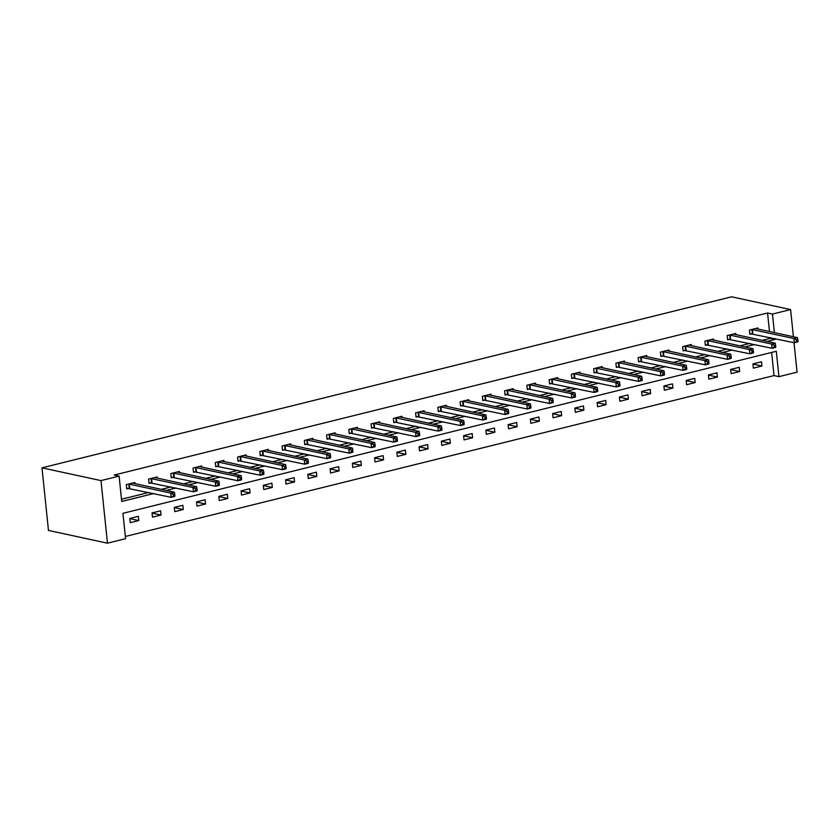 <?xml version="1.0" encoding="UTF-8"?>
<svg xmlns="http://www.w3.org/2000/svg" width="840" height="840" viewBox="0 0 840 840"><rect width="100%" height="100%" fill="white"/><g stroke="black" fill="none" stroke-linecap="round" stroke-linejoin="round"><path stroke-width="1.26" d="M794.021 342.689L797.066 372.162L778.943 376.656L776.318 351.278L122.945 513.324L125.57 538.692L107.457 543.186L48.468 530.428L42 467.838L731.609 296.814L790.598 309.572L772.475 314.066L767.561 312.994L114.188 475.041L119.102 476.102L121.727 501.48L153.762 493.531M125.339 536.466L774.029 375.585L778.943 376.656M774.029 375.585L771.635 352.443M761.481 361.788L752.924 363.909L753.365 368.141L761.922 366.009L761.481 361.788M739.231 367.3L730.663 369.421L731.105 373.653L739.662 371.532L739.231 367.3M716.972 372.824L708.414 374.945L708.855 379.176L717.413 377.055L716.972 372.824M694.722 378.346L686.154 380.468L686.595 384.699L695.153 382.568L694.722 378.346M672.462 383.859L663.904 385.98L664.346 390.212L672.903 388.091L672.462 383.859M650.212 389.382L641.645 391.503L642.086 395.735L650.643 393.614L650.212 389.382M627.952 394.905L619.395 397.026L619.836 401.257L628.394 399.126L627.952 394.905M605.703 400.418L597.135 402.538L597.576 406.77L606.134 404.649L605.703 400.418M583.443 405.941L574.885 408.062L575.327 412.293L583.884 410.172L583.443 405.941M561.194 411.464L552.625 413.584L553.067 417.816L561.624 415.685L561.194 411.464M538.933 416.976L530.376 419.097L530.817 423.329L539.375 421.207L538.933 416.976M516.684 422.499L508.127 424.62L508.557 428.852L517.115 426.731L516.684 422.499M494.424 428.022L485.867 430.143L486.308 434.364L494.865 432.243L494.424 428.022M472.175 433.534L463.617 435.656L464.048 439.887L472.605 437.766L472.175 433.534M449.915 439.058L441.357 441.179L441.798 445.41L450.356 443.289L449.915 439.058M427.665 444.57L419.108 446.702L419.538 450.923L428.096 448.802L427.665 444.57M405.405 450.093L396.848 452.214L397.288 456.445L405.846 454.325L405.405 450.093M383.156 455.616L374.598 457.737L375.029 461.969L383.586 459.848L383.156 455.616M360.895 461.129L352.338 463.26L352.779 467.481L361.337 465.36L360.895 461.129M338.646 466.651L330.089 468.772L330.519 473.004L339.077 470.883L338.646 466.651M316.386 472.175L307.829 474.296L308.269 478.527L316.827 476.406L316.386 472.175M294.137 477.687L285.579 479.819L286.01 484.04L294.567 481.919L294.137 477.687M271.877 483.21L263.319 485.331L263.76 489.562L272.318 487.442L271.877 483.21M249.627 488.733L241.07 490.854L241.5 495.086L250.058 492.954L249.627 488.733M227.367 494.245L218.809 496.377L219.251 500.598L227.808 498.477L227.367 494.245M205.118 499.769L196.56 501.89L196.991 506.121L205.548 504L205.118 499.769M182.858 505.292L174.3 507.413L174.741 511.644L183.298 509.513L182.858 505.292M160.608 510.804L152.05 512.936L152.481 517.156L161.038 515.035L160.608 510.804M138.348 516.327L129.791 518.448L130.232 522.68L138.789 520.558L138.348 516.327M121.495 499.254L148.848 492.471M161.322 489.374L171.108 486.948M183.572 483.861L193.358 481.435M205.832 478.338L215.618 475.913M228.081 472.815L237.867 470.39M250.341 467.303L260.127 464.877M272.591 461.78L282.377 459.354M294.851 456.257L304.637 453.831M317.1 450.744L326.886 448.319M339.36 445.221L349.146 442.796M361.61 439.698L371.395 437.272M383.87 434.185L393.656 431.76M406.119 428.663L415.905 426.237M428.379 423.14L438.165 420.714M450.629 417.627L460.415 415.202M472.889 412.104L482.664 409.679M495.138 406.581L504.924 404.156M517.398 401.069L527.173 398.643M539.648 395.546L549.433 393.12M561.908 390.022L571.683 387.597M584.157 384.51L593.943 382.084M606.417 378.987L616.192 376.562M628.667 373.464L638.452 371.038M650.926 367.952L660.702 365.526M673.176 362.429L682.962 360.003M695.436 356.916L705.212 354.48M717.686 351.393L727.472 348.968M739.946 345.87L749.721 343.445M762.195 340.358L770.186 338.373L770.091 337.522M769.482 331.601L767.561 312.994M758.111 329.133L757.985 327.947L749.427 330.078L749.868 334.299L752.168 333.732M735.851 334.656L735.735 333.469L727.167 335.591L727.608 339.822L729.918 339.245M713.601 340.179L713.475 338.993L704.918 341.114L705.359 345.345L707.658 344.768M691.341 345.692L691.226 344.505L682.658 346.637L683.099 350.858L685.409 350.291M669.091 351.215L668.966 350.028L660.408 352.149L660.849 356.381L663.149 355.803M646.832 356.738L646.716 355.551L638.148 357.672L638.589 361.904L640.899 361.326M624.582 362.25L624.456 361.064L615.899 363.195L616.34 367.416L618.65 366.849M602.322 367.773L602.207 366.587L593.639 368.707L594.079 372.939L596.389 372.362M580.073 373.296L579.947 372.11L571.389 374.231L571.83 378.462L574.14 377.885M557.812 378.808L557.697 377.622L549.139 379.743L549.57 383.975L551.88 383.407M535.563 384.332L535.437 383.145L526.88 385.266L527.321 389.498L529.631 388.92M513.303 389.855L513.188 388.668L504.63 390.789L505.06 395.02L507.37 394.443M491.054 395.367L490.928 394.181L482.37 396.302L482.811 400.533L485.121 399.966M468.794 400.89L468.678 399.704L460.12 401.825L460.551 406.056L462.861 405.479M446.544 406.413L446.418 405.227L437.861 407.348L438.302 411.579L440.612 411.002M424.284 411.925L424.169 410.739L415.611 412.86L416.042 417.092L418.352 416.524M402.034 417.449L401.909 416.262L393.351 418.383L393.792 422.615L396.102 422.037M379.774 422.961L379.659 421.785L371.102 423.906L371.532 428.138L373.842 427.56M357.525 428.484L357.399 427.298L348.842 429.419L349.282 433.65L351.593 433.083M335.265 434.007L335.149 432.82L326.592 434.942L327.022 439.173L329.332 438.596M313.016 439.519L312.889 438.344L304.332 440.465L304.773 444.685L307.083 444.119M290.756 445.043L290.64 443.856L282.082 445.977L282.513 450.209L284.823 449.642M268.506 450.566L268.38 449.379L259.822 451.5L260.264 455.731L262.574 455.154M246.257 456.078L246.131 454.892L237.573 457.023L238.004 461.244L240.314 460.677M223.997 461.601L223.871 460.415L215.313 462.536L215.754 466.767L218.064 466.2M201.747 467.124L201.621 465.938L193.064 468.058L193.494 472.29L195.804 471.713M179.487 472.637L179.361 471.45L170.803 473.582L171.245 477.803L173.554 477.236M157.238 478.159L157.112 476.973L148.554 479.094L148.984 483.326L151.294 482.759M134.978 483.683L134.852 482.496L126.294 484.617L126.735 488.849L129.045 488.271M119.102 476.102L100.989 480.596L42 467.838M100.989 480.596L107.457 543.186M793.401 336.767L790.598 309.572M767.109 341.418L775.1 339.433L775.005 338.583M774.396 332.661L772.475 314.066M166.236 490.434L176.022 488.009M188.496 484.921L198.272 482.496M210.746 479.399L220.532 476.973M233.006 473.886L242.781 471.45M255.255 468.363L265.041 465.938M277.515 462.84L287.291 460.415M299.764 457.328L309.55 454.892M322.024 451.805L331.8 449.379M344.274 446.281L354.06 443.856M366.534 440.769L376.31 438.344M388.784 435.246L398.57 432.82M411.033 429.723L420.819 427.298M433.293 424.211L443.079 421.785M455.543 418.688L465.329 416.262M477.803 413.165L487.589 410.739M500.052 407.652L509.838 405.227M522.312 402.129L532.098 399.704M544.562 396.606L554.348 394.181M566.822 391.094L576.607 388.668M589.071 385.57L598.857 383.145M611.331 380.048L621.117 377.622M633.581 374.535L643.367 372.11M655.841 369.012L665.626 366.587M678.09 363.489L687.876 361.064M700.35 357.977L710.136 355.551M722.6 352.454L732.385 350.028M744.86 346.931L754.646 344.505M770.186 338.373L775.1 339.433M752.945 364.067L761.922 366.009M730.685 369.59L739.662 371.532M708.435 375.113L717.413 377.055M686.175 380.625L695.153 382.568M663.925 386.148L672.903 388.091M641.666 391.671L650.643 393.614M619.416 397.183L628.394 399.126M597.156 402.707L606.134 404.649M574.907 408.23L583.884 410.172M552.647 413.742L561.624 415.685M530.397 419.265L539.375 421.207M508.137 424.788L517.115 426.731M485.888 430.3L494.865 432.243M463.628 435.824L472.605 437.766M441.378 441.346L450.356 443.289M419.118 446.859L428.096 448.802M396.869 452.382L405.846 454.325M374.608 457.905L383.586 459.848M352.359 463.418L361.337 465.36M330.099 468.941L339.077 470.883M307.85 474.464L316.827 476.406M285.59 479.976L294.567 481.919M263.34 485.499L272.318 487.442M241.08 491.022L250.058 492.954M218.831 496.534L227.808 498.477M196.571 502.058L205.548 504M174.321 507.581L183.298 509.513M152.061 513.093L161.038 515.035M129.811 518.616L138.789 520.558M798 341.156L797.822 339.465L796.394 339.812L796.572 341.512L798 341.156L797.927 341.88L794.356 342.762L793.916 338.541L751.737 329.5M796.394 339.812L793.916 338.541L797.486 337.649L755.675 328.524M796.572 341.512L794.356 342.762L749.795 333.627M797.822 339.465L797.486 337.649M775.75 346.679L775.572 344.978L774.144 345.334L774.323 347.025L775.75 346.679L775.667 347.403L772.107 348.285L771.666 344.054L729.477 335.024M774.144 345.334L771.666 344.054L775.236 343.171L733.425 334.047M774.323 347.025L772.107 348.285L727.534 339.139M775.572 344.978L775.236 343.171M753.49 352.191L753.312 350.501L751.895 350.858L752.062 352.548L753.49 352.191L753.417 352.916L749.847 353.808L749.406 349.577L707.227 340.536M751.895 350.858L749.406 349.577L752.976 348.695L711.165 339.56M752.062 352.548L749.847 353.808L705.285 344.663M753.312 350.501L752.976 348.695M731.241 357.714L731.062 356.024L729.635 356.37L729.813 358.071L731.241 357.714L731.157 358.439L727.598 359.32L727.157 355.1L684.968 346.059M729.635 356.37L727.157 355.1L730.726 354.207L688.916 345.082M729.813 358.071L727.598 359.32L683.025 350.185M731.062 356.024L730.726 354.207M708.981 363.237L708.803 361.536L707.385 361.893L707.553 363.584L708.981 363.237L708.908 363.962L705.337 364.844L704.897 360.612L662.718 351.582M707.385 361.893L704.897 360.612L708.466 359.73L666.655 350.606M707.553 363.584L705.337 364.844L660.775 355.698M708.803 361.536L708.466 359.73M686.731 368.75L686.553 367.059L685.125 367.416L685.303 369.106L686.731 368.75L686.648 369.474L683.088 370.367L682.647 366.135L640.458 357.094M685.125 367.416L682.647 366.135L686.217 365.253L644.406 356.118M685.303 369.106L683.088 370.367L638.516 361.221M686.553 367.059L686.217 365.253M664.472 374.272L664.293 372.582L662.875 372.929L663.044 374.63L664.472 374.272L664.398 374.997L660.828 375.879L660.387 371.658L618.208 362.618M662.875 372.929L660.387 371.658L663.957 370.766L622.146 361.641M663.044 374.63L660.828 375.879L616.266 366.744M664.293 372.582L663.957 370.766M642.222 379.785L642.044 378.094L640.615 378.452L640.794 380.142L642.222 379.785L642.138 380.52L638.578 381.402L638.138 377.171L595.949 368.141M640.615 378.452L638.138 377.171L641.707 376.288L599.897 367.164M640.794 380.142L638.578 381.402L594.006 372.256M642.044 378.094L641.707 376.288M619.962 385.308L619.784 383.618L618.366 383.975L618.534 385.665L619.962 385.308L619.889 386.032L616.319 386.925L615.877 382.694L573.699 373.653M618.366 383.975L615.877 382.694L619.448 381.812L577.637 372.677M618.534 385.665L616.319 386.925L571.756 377.78M619.784 383.618L619.448 381.812M597.712 390.831L597.534 389.141L596.106 389.487L596.284 391.178L597.712 390.831L597.629 391.556L594.069 392.438L593.628 388.206L551.439 379.176M596.106 389.487L593.628 388.206L597.198 387.324L555.387 378.2M596.284 391.178L594.069 392.438L549.497 383.303M597.534 389.141L597.198 387.324M575.452 396.344L575.274 394.653L573.856 395.01L574.025 396.701L575.452 396.344L575.379 397.079L571.809 397.961L571.368 393.729L529.19 384.699M573.856 395.01L571.368 393.729L574.938 392.847L533.127 383.723M574.025 396.701L571.809 397.961L527.247 388.815M575.274 394.653L574.938 392.847M553.203 401.867L553.025 400.176L551.597 400.533L551.775 402.224L553.203 401.867L553.119 402.591L549.559 403.483L549.119 399.252L506.93 390.212M551.597 400.533L549.119 399.252L552.688 398.37L510.878 389.235M551.775 402.224L549.559 403.483L504.987 394.338M553.025 400.176L552.688 398.37M530.943 407.39L530.764 405.699L529.347 406.046L529.515 407.736L530.943 407.39L530.87 408.114L527.299 408.996L526.869 404.765L484.68 395.735M529.347 406.046L526.869 404.765L530.428 403.882L488.618 394.758M529.515 407.736L527.299 408.996L482.738 399.851M530.764 405.699L530.428 403.882M508.694 412.902L508.515 411.212L507.087 411.569L507.266 413.259L508.694 412.902L508.61 413.637L505.05 414.519L504.609 410.288L462.42 401.257M507.087 411.569L504.609 410.288L508.179 409.406L466.368 400.27M507.266 413.259L505.05 414.519L460.478 405.374M508.515 411.212L508.179 409.406M486.433 418.425L486.255 416.735L484.838 417.092L485.006 418.782L486.433 418.425L486.36 419.149L482.79 420.042L482.36 415.81L440.171 406.77M484.838 417.092L482.36 415.81L485.919 414.929L444.108 405.794M485.006 418.782L482.79 420.042L438.228 410.897M486.255 416.735L485.919 414.929M464.184 423.948L464.006 422.257L462.578 422.604L462.756 424.294L464.184 423.948L464.1 424.673L460.541 425.555L460.1 421.323L417.911 412.293M462.578 422.604L460.1 421.323L463.669 420.441L421.858 411.317M462.756 424.294L460.541 425.555L415.968 416.409M464.006 422.257L463.669 420.441M441.924 429.461L441.756 427.77L440.328 428.127L440.496 429.818L441.924 429.461L441.851 430.195L438.281 431.078L437.85 426.846L395.661 417.816M440.328 428.127L437.85 426.846L441.409 425.964L399.599 416.829M440.496 429.818L438.281 431.078L393.719 421.932M441.756 427.77L441.409 425.964M419.675 434.983L419.496 433.293L418.068 433.65L418.247 435.341L419.675 434.983L419.591 435.708L416.031 436.601L415.59 432.369L373.411 423.329M418.068 433.65L415.59 432.369L419.16 431.477L377.349 422.352M418.247 435.341L416.031 436.601L371.469 427.455M419.496 433.293L419.16 431.477M397.415 440.507L397.247 438.816L395.819 439.163L395.987 440.853L397.415 440.507L397.341 441.231L393.771 442.113L393.341 437.882L351.151 428.852M395.819 439.163L393.341 437.882L396.9 437L355.089 427.875M395.987 440.853L393.771 442.113L349.209 432.968M397.247 438.816L396.9 437M375.165 446.019L374.987 444.329L373.558 444.685L373.737 446.376L375.165 446.019L375.081 446.754L371.522 447.636L371.081 443.405L328.902 434.364M373.558 444.685L371.081 443.405L374.651 442.522L332.84 433.388M373.737 446.376L371.522 447.636L326.959 438.491M374.987 444.329L374.651 442.522M352.905 451.542L352.737 449.852L351.309 450.209L351.477 451.899L352.905 451.542L352.832 452.267L349.262 453.149L348.831 448.928L306.642 439.887M351.309 450.209L348.831 448.928L352.391 448.035L310.58 438.911M351.477 451.899L349.262 453.149L304.7 444.014M352.737 449.852L352.391 448.035M330.656 457.065L330.477 455.375L329.049 455.721L329.228 457.411L330.656 457.065L330.572 457.79L327.012 458.671L326.571 454.44L284.393 445.41M329.049 455.721L326.571 454.44L330.141 453.558L288.33 444.433M329.228 457.411L327.012 458.671L282.45 449.526M330.477 455.375L330.141 453.558M308.395 462.578L308.228 460.887L306.8 461.244L306.968 462.935L308.395 462.578L308.322 463.312L304.752 464.195L304.322 459.963L262.132 450.923M306.8 461.244L304.322 459.963L307.881 459.081L266.07 449.946M306.968 462.935L304.752 464.195L260.19 455.049M308.228 460.887L307.881 459.081M286.146 468.101L285.968 466.41L284.54 466.767L284.718 468.457L286.146 468.101L286.062 468.825L282.502 469.707L282.062 465.486L239.883 456.445M284.54 466.767L282.062 465.486L285.631 464.594L243.821 455.469M284.718 468.457L282.502 469.707L237.941 460.572M285.968 466.41L285.631 464.594M263.886 473.624L263.718 471.923L262.29 472.28L262.458 473.97L263.886 473.624L263.812 474.348L260.243 475.23L259.812 470.999L217.623 461.969M262.29 472.28L259.812 470.999L263.372 470.117L221.56 460.992M262.458 473.97L260.243 475.23L215.68 466.084M263.718 471.923L263.372 470.117M241.637 479.136L241.458 477.445L240.03 477.803L240.209 479.493L241.637 479.136L241.553 479.871L237.993 480.753L237.552 476.522L195.374 467.481M240.03 477.803L237.552 476.522L241.122 475.64L199.311 466.505M240.209 479.493L237.993 480.753L193.431 471.608M241.458 477.445L241.122 475.64M219.377 484.659L219.209 482.969L217.781 483.326L217.948 485.016L219.377 484.659L219.303 485.384L215.733 486.266L215.303 482.044L173.114 473.004M217.781 483.326L215.303 482.044L218.862 481.152L177.051 472.028M217.948 485.016L215.733 486.266L171.171 477.131M219.209 482.969L218.862 481.152M197.127 490.182L196.948 488.481L195.521 488.838L195.699 490.529L197.127 490.182L197.043 490.906L193.484 491.788L193.042 487.557L150.864 478.527M195.521 488.838L193.042 487.557L196.613 486.675L154.802 477.55M195.699 490.529L193.484 491.788L148.922 482.643M196.948 488.481L196.613 486.675M174.867 495.695L174.699 494.004L173.271 494.361L173.439 496.052L174.867 495.695L174.793 496.419L171.224 497.312L170.793 493.08L128.604 484.04M173.271 494.361L170.793 493.08L174.353 492.198L132.542 483.063M173.439 496.052L171.224 497.312L126.662 488.166M174.699 494.004L174.353 492.198M752.43 329.564L752.871 333.795M751.968 329.511L752.399 333.743M730.181 335.087L730.611 339.318M729.708 335.034L730.149 339.255M707.921 340.599L708.361 344.831M707.458 340.546L707.889 344.778M685.671 346.122L686.112 350.354M685.199 346.07L685.639 350.301M663.411 351.645L663.852 355.877M662.949 351.593L663.38 355.814M641.162 357.157L641.602 361.389M640.689 357.105L641.13 361.337M618.901 362.681L619.343 366.912M618.44 362.628L618.87 366.86M596.652 368.204L597.093 372.435M596.179 368.151L596.621 372.372M574.392 373.716L574.833 377.947M573.93 373.663L574.361 377.895M552.143 379.239L552.583 383.471M551.67 379.187L552.111 383.418M529.883 384.762L530.323 388.983M529.42 384.709L529.851 388.931M507.633 390.274L508.074 394.506M507.161 390.222L507.602 394.454M485.373 395.798L485.814 400.029M484.911 395.745L485.342 399.977M463.124 401.32L463.565 405.542M462.651 401.268L463.092 405.489M440.874 406.833L441.305 411.065M440.401 406.781L440.832 411.012M418.614 412.356L419.055 416.588M418.142 412.304L418.582 416.535M396.365 417.879L396.795 422.1M395.892 417.827L396.322 422.048M374.105 423.392L374.546 427.623M373.632 423.339L374.073 427.57M351.855 428.915L352.286 433.146M351.382 428.862L351.813 433.094M329.595 434.438L330.036 438.659M329.123 434.375L329.564 438.606M307.346 439.95L307.776 444.181M306.873 439.897L307.304 444.129M285.086 445.473L285.526 449.705M284.613 445.421L285.054 449.652M262.836 450.996L263.267 455.217M262.363 450.933L262.794 455.165M240.576 456.509L241.017 460.74M240.103 456.456L240.545 460.688M218.327 462.031L218.757 466.263M217.854 461.979L218.285 466.211M196.066 467.555L196.508 471.776M195.594 467.492L196.035 471.723M173.817 473.067L174.248 477.298M173.345 473.015L173.775 477.246M151.557 478.59L151.998 482.822M151.084 478.538L151.526 482.759M129.308 484.103L129.738 488.334M128.835 484.05L129.266 488.281"/></g></svg>
